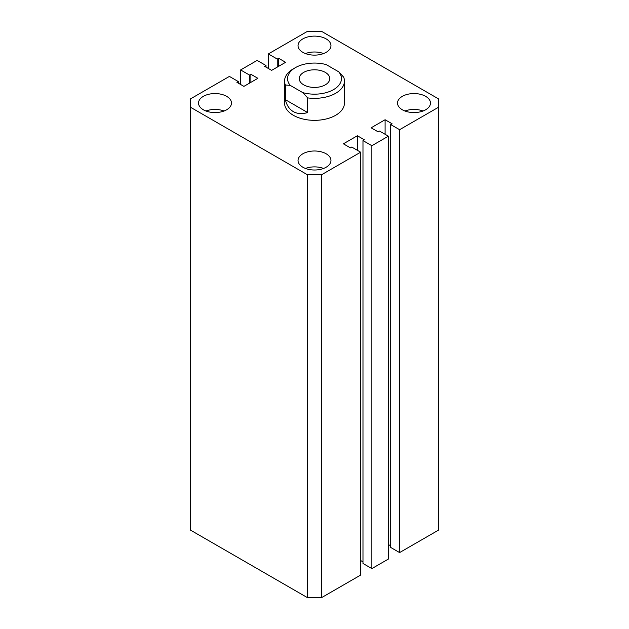 <?xml version="1.0" encoding="UTF-8"?>
<svg xmlns="http://www.w3.org/2000/svg" width="629" height="629" viewBox="0 0 629 629"><rect width="100%" height="100%" fill="white"/><g stroke="black" fill="none" stroke-linecap="round" stroke-linejoin="round"><path stroke-width="0.94" d="M284.56 81.062L284.56 103.062A29.94 17.282 0 0 0 293.334 115.28A29.94 17.282 0 0 0 325.956 119.03A29.94 17.282 0 0 0 344.44 103.062L344.44 81.062A29.94 17.282 180 0 1 307.66 97.888L307.66 112.552C302.14 114.203 297.368 113.888 293.334 111.616C289.34 109.257 286.682 105.279 285.354 99.673L285.354 85.009A29.94 17.282 180 0 1 284.56 81.062A29.94 17.282 180 0 1 293.334 68.836L295.449 67.618A26.945 15.552 0 0 0 290.244 85.387L302.769 92.62A26.945 15.552 0 0 0 333.551 89.617A26.945 15.552 0 0 0 338.756 71.84L343.646 77.108A29.94 17.282 180 0 1 344.44 81.062M425.636 96.339A16.464 9.506 0 0 0 407.694 94.279A16.464 9.506 0 0 0 397.528 103.062A16.464 9.506 0 0 0 402.356 109.784A16.464 9.506 0 0 0 420.298 111.844A16.464 9.506 0 0 0 430.464 103.062A16.464 9.506 0 0 0 425.636 96.339M423.034 111.003A16.464 9.506 0 0 0 404.95 111.003M326.144 153.783A16.464 9.506 0 0 0 308.202 151.723A16.464 9.506 0 0 0 298.036 160.505A16.464 9.506 0 0 0 302.856 167.22A16.464 9.506 0 0 0 320.798 169.287A16.464 9.506 0 0 0 330.964 160.505A16.464 9.506 0 0 0 326.144 153.783M323.542 168.446A16.464 9.506 0 0 0 305.458 168.446M226.644 96.339A16.464 9.506 0 0 0 208.702 94.279A16.464 9.506 0 0 0 198.536 103.062A16.464 9.506 0 0 0 203.364 109.784A16.464 9.506 0 0 0 221.306 111.844A16.464 9.506 0 0 0 231.472 103.062A16.464 9.506 0 0 0 226.644 96.339M224.05 111.003A16.464 9.506 0 0 0 205.966 111.003M326.144 38.896A16.464 9.506 0 0 0 308.202 36.836A16.464 9.506 0 0 0 298.036 45.618A16.464 9.506 0 0 0 302.856 52.341A16.464 9.506 0 0 0 320.798 54.401A16.464 9.506 0 0 0 330.964 45.618A16.464 9.506 0 0 0 326.144 38.896M323.542 53.559A16.464 9.506 0 0 0 305.458 53.559M438.531 107.229L399.596 129.7L399.596 552.584L438.531 530.105L438.531 107.229A124.243 71.73 0 0 0 438.743 103.062A124.243 71.73 0 0 0 438.531 98.895L321.718 31.45A124.243 71.73 0 0 0 307.282 31.45L268.355 53.929L268.355 68.475M268.355 53.929L277.24 59.063L277.24 67.13M277.24 59.063L278.616 58.269L278.616 66.336M278.616 58.269L285.605 62.302L271.634 70.362L264.644 66.336L266.02 65.534L266.02 67.13M266.02 65.534L257.135 60.408L240.616 69.937L240.616 84.483M190.257 103.062L190.257 525.938A124.243 71.73 0 0 0 190.469 530.105L307.282 597.55L307.282 174.665L190.469 107.229A124.243 71.73 0 0 1 190.257 103.062A124.243 71.73 0 0 1 190.469 98.895L229.404 76.416L238.289 81.55L236.913 82.344L243.903 86.377L257.874 78.31L250.885 74.277L249.509 75.071L249.509 83.138M249.509 75.071L240.616 69.937M250.885 74.277L250.885 82.344M238.289 81.55L238.289 83.138M190.469 107.229L190.469 530.105M307.282 597.55A124.243 71.73 0 0 0 321.718 597.55L321.718 174.665A124.243 71.73 0 0 1 307.282 174.665M321.718 174.665L360.645 152.194L360.645 575.071L321.718 597.55M360.645 152.194L351.76 147.06L350.384 147.854L343.395 143.821L357.366 135.754L357.366 150.3M360.645 560.525L362.98 561.87M357.366 135.754L364.356 139.787L362.98 140.582L362.98 563.466L371.865 568.592L371.865 145.716L362.98 140.582M399.596 129.7L390.711 124.566L392.087 123.771L385.097 119.738L371.126 127.805L378.115 131.838L379.491 131.044L388.384 136.178L388.384 559.063L371.865 568.592M388.384 136.178L371.865 145.716M385.097 119.738L385.097 134.284M390.711 545.862L388.384 544.517M390.711 124.566L390.711 547.45L399.596 552.584M438.531 530.105A124.243 71.73 0 0 0 438.743 525.938L438.743 103.062M325.295 72.382A15.269 8.814 0 0 0 308.658 70.472A15.269 8.814 0 0 0 299.231 78.617A15.269 8.814 0 0 0 303.705 84.844A15.269 8.814 0 0 0 320.342 86.755A15.269 8.814 0 0 0 329.769 78.617A15.269 8.814 0 0 0 325.295 72.382M295.449 67.618A26.945 15.552 0 0 1 326.231 64.614L338.756 71.84M307.66 112.552L285.354 99.673M290.244 85.387L285.354 85.009M307.66 97.888L302.769 92.62"/></g></svg>

